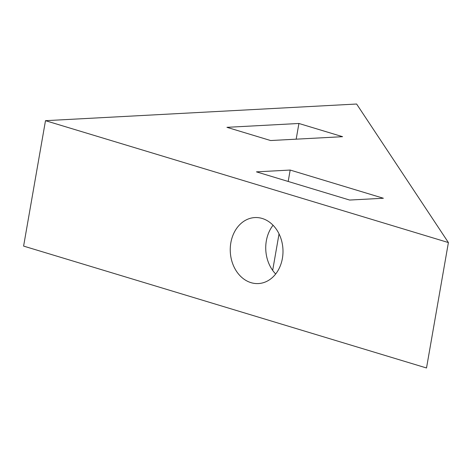 <?xml version="1.0" encoding="UTF-8"?>
<svg xmlns="http://www.w3.org/2000/svg" width="472" height="472" viewBox="0 0 472 472"><rect width="100%" height="100%" fill="white"/><g stroke="black" fill="none" stroke-linecap="round" stroke-linejoin="round"><path stroke-width="0.71" d="M230.843 242.767A33.046 26.355 -93.1 0 0 258.39 283.566A33.046 26.355 -93.1 0 0 282.398 258.361A33.046 26.355 -93.1 0 0 254.856 217.568A33.046 26.355 -93.1 0 0 230.843 242.767M273.058 225.244A33.046 26.355 -93.1 0 0 266.332 240.867A33.046 26.355 -93.1 0 0 275.672 273.99M45.489 120.679L23.6 246.095L426.511 367.977L448.4 242.561L356.62 104.023L45.489 120.679L448.4 242.561M383.37 198.246L349.646 200.051L256.455 171.861L290.18 170.056L383.37 198.246M342.583 136.685L270.621 140.538L226.949 127.328L298.918 123.475L342.583 136.685M298.918 123.475L296.174 139.169M290.18 170.056L288.185 181.46M279.04 233.852L272.668 270.391"/></g></svg>
